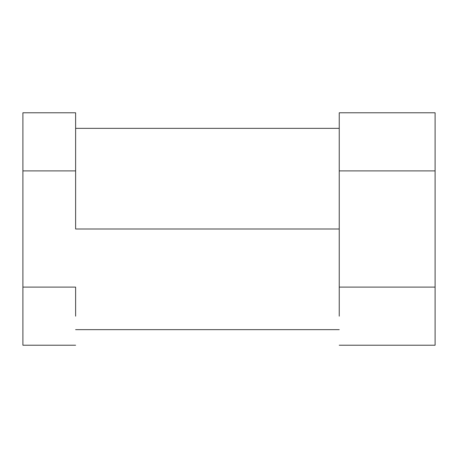 <?xml version="1.0" encoding="UTF-8"?>
<svg xmlns="http://www.w3.org/2000/svg" width="458" height="458" viewBox="0 0 458 458"><rect width="100%" height="100%" fill="white"/><g stroke="black" fill="none" stroke-linecap="round" stroke-linejoin="round"><path stroke-width="0.69" d="M75.622 229L339.241 229L339.241 112.777L435.1 112.777L435.1 345.223L339.241 345.223L435.1 345.223L435.1 287.114L339.241 287.114L339.241 170.886L435.1 170.886L339.241 170.886L339.241 112.777L435.1 112.777L435.1 287.114L339.241 287.114L339.241 229L75.622 229L75.622 112.777L22.9 112.777L22.9 345.223L22.9 170.886L75.622 170.886L75.622 229M339.241 316.169L339.241 287.114L339.241 316.169M75.622 316.169L75.622 287.114L22.9 287.114L75.622 287.114L75.622 316.169M75.622 345.223L22.9 345.223L75.622 345.223M75.622 112.777L75.622 170.886L22.9 170.886L22.9 112.777L75.622 112.777M339.241 128.349L75.622 128.349M75.622 329.651L339.241 329.651"/></g></svg>
